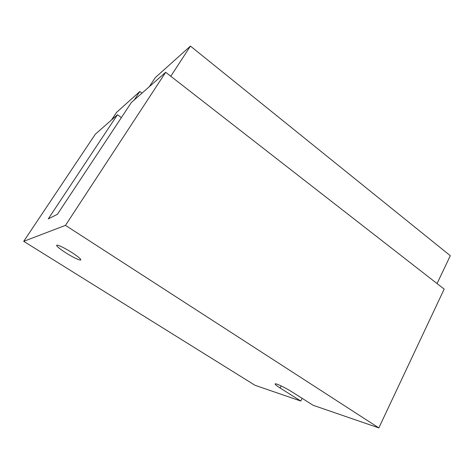 <?xml version="1.0" encoding="UTF-8"?>
<svg xmlns="http://www.w3.org/2000/svg" width="474" height="474" viewBox="0 0 474 474"><rect width="100%" height="100%" fill="white"/><g stroke="black" fill="none" stroke-linecap="round" stroke-linejoin="round"><path stroke-width="0.71" d="M66.236 253.086C59.878 248.992 56.667 246.373 56.607 245.224C58.213 244.851 63.131 247.185 71.373 252.221C77.706 256.327 80.864 258.917 80.835 259.977C79.194 260.333 74.329 258.034 66.236 253.086M111.503 119.975L116.545 112.397L139.812 91.512L141.981 93.147M149.263 86.742L155.211 77.695L190.429 46.091L450.3 255.699L437.064 283.571M302.151 398.338L300.783 401.034L254.959 385.261L23.7 241.331L95.31 134.225L117.445 114.744L48.277 218.869L57.395 214.331L131.387 102.467L165.687 72.285L444.174 289.11L378.839 427.909L313.118 405.282L291.907 391.85C285.295 387.614 275.204 382.879 275.116 383.934C275.038 384.473 276.703 385.824 280.098 387.993L281.165 385.943M165.687 72.285L65.483 225.363L378.839 427.909M23.7 241.331L65.483 225.363M300.783 401.034L280.098 387.993M117.445 114.744L121.368 117.617M139.812 91.512L134.219 99.978M170.794 76.261L190.429 46.091"/></g></svg>
